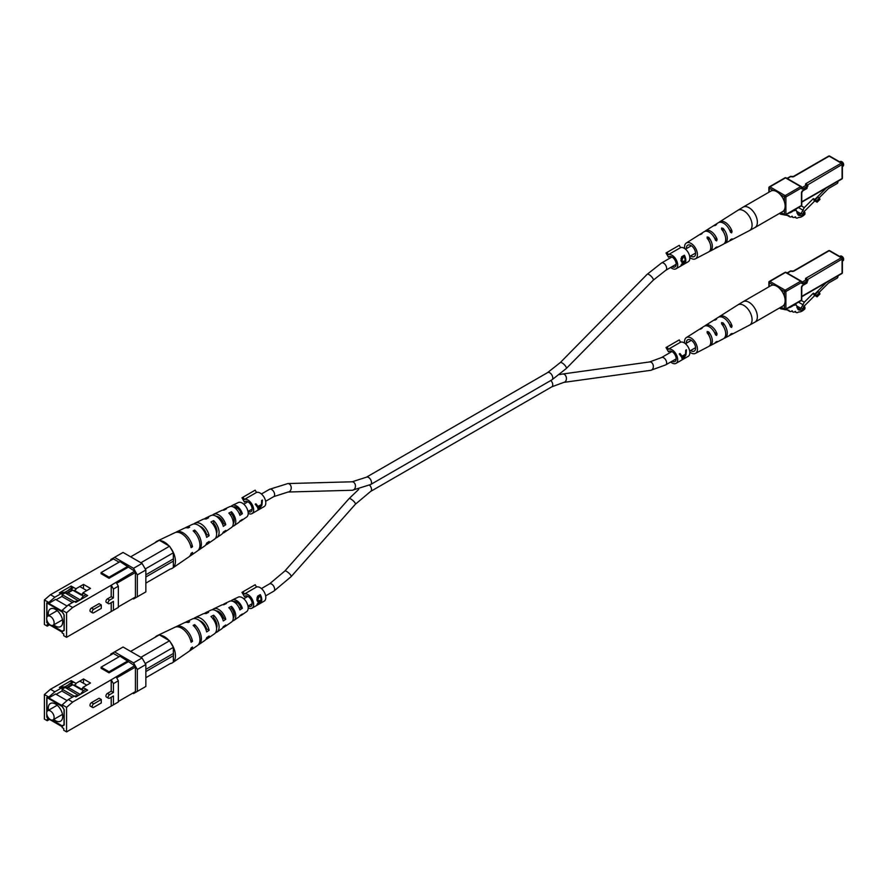 <?xml version="1.0" encoding="UTF-8"?>
<svg xmlns="http://www.w3.org/2000/svg" width="888" height="888" viewBox="0 0 888 888"><rect width="100%" height="100%" fill="white"/><g stroke="black" fill="none" stroke-linecap="round" stroke-linejoin="round"><path stroke-width="1.33" d="M784.504 214.907L780.885 214.263A2.142 1.243 -60 0 1 780.641 214.174A2.142 1.243 -60 0 1 780.197 213.198L780.197 212.987M788.999 213.042A10.734 6.205 120 0 0 793.206 210.867L796.225 210.278L798.012 214.907A10.256 5.927 120 0 0 798.312 215.096A10.256 5.927 120 0 0 801.12 215.495A4.462 2.575 120 0 0 804.905 212.51L804.905 214.252A10.057 5.805 -60 0 1 798.501 217.405A3.419 1.976 -60 0 1 796.225 217.971A3.419 1.976 -60 0 1 795.559 216.872L795.237 216.816A3.419 1.976 -60 0 1 792.973 217.394A3.419 1.976 -60 0 1 792.296 216.295L791.985 216.239A3.419 1.976 -60 0 1 789.71 216.805A3.419 1.976 -60 0 1 789.044 215.717L785.414 215.074M796.925 213.065L801.12 215.495M803.818 211.888L804.905 212.51M843.589 164.702A2.142 1.243 60 0 0 843.6 164.502A2.142 1.243 60 0 0 842.079 161.871L841.702 161.649A2.686 1.554 -120 0 0 840.359 161.516L839.715 161.894M842.401 166.533L843.045 166.167A2.686 1.554 -120 0 0 843.6 164.935A2.686 1.554 -120 0 0 841.702 161.649L842.079 161.871M796.969 211.488L800.976 213.797L804.295 207.614L813.353 198.579L814.074 200.477L817.115 202.231L819.968 199.378L819.446 198.035L816.594 200.888L817.115 202.231M798.467 207.57L803.307 210.367M814.818 200.91L803.429 212.265L803.429 213.853L800.976 213.797M801.331 205.916L804.295 207.614M813.353 198.579L814.862 199.456L826.428 187.923M816.594 200.888L814.862 199.456M815.073 200.011L817.926 197.158L819.446 198.035M837.906 181.296L837.906 182.207A1.077 0.622 120 0 1 837.151 183.527L828.415 188.567L819.113 197.846M776.789 191.675A11.81 6.815 -120 0 0 770.884 191.087L743.112 207.126A11.81 6.815 60 0 1 749.017 207.714A11.81 6.815 60 0 1 757.364 222.178A11.81 6.815 60 0 1 754.922 227.583L782.694 211.544A11.81 6.815 -120 0 0 784.504 202.087A11.81 6.815 -120 0 0 776.789 191.675M713.275 235.997A7.037 4.063 -120 0 1 714.518 237.917L717.082 239.405L716.627 240.892L715.506 240.248L716.627 240.892M699.7 234.654A9.824 5.672 60 0 1 700.388 234.088L704.084 231.735A10.012 5.783 60 0 1 715.506 240.248M717.082 239.405A10.079 5.816 -120 0 0 705.572 230.802A10.079 5.816 -120 0 0 704.883 231.368M729.536 229.937L732.067 231.391A10.778 6.227 -120 0 0 719.635 221.867A10.778 6.227 -120 0 0 718.947 222.433M732.067 231.391L731.579 232.867L730.491 232.234L731.579 232.867M713.763 225.719A10.523 6.072 60 0 1 714.452 225.164L718.159 222.81A10.712 6.183 60 0 1 730.491 232.234M684.637 248.529A9.124 5.273 60 0 1 684.537 247.13A9.124 5.273 60 0 1 686.313 243.012A9.124 5.273 60 0 1 693.384 245.321A9.124 5.273 60 0 1 697.446 254.579A9.124 5.273 60 0 1 695.437 258.819A9.124 5.273 60 0 1 689.832 257.52M695.437 258.819L708.657 251.915A9.757 5.628 -120 0 0 710.789 247.386A9.757 5.628 -120 0 0 707.159 238.273L707.159 236.963L708.68 237.329A9.824 5.672 60 0 1 712.365 246.531A9.824 5.672 60 0 1 710.211 251.104A9.824 5.672 60 0 1 709.368 251.404M707.159 238.273L707.159 236.963M714.807 248.562A10.079 5.816 -120 0 0 715.65 248.252L723.42 244.189A10.456 6.038 -120 0 0 725.707 239.338A10.456 6.038 -120 0 0 721.589 229.304L721.589 228.016L723.11 228.36A10.523 6.072 60 0 1 727.283 238.495A10.523 6.072 60 0 1 724.974 243.379A10.523 6.072 60 0 1 724.142 243.689M721.589 229.304L721.589 228.016M714.452 225.164A10.523 6.072 60 0 1 716.572 224.586L715.062 225.53A10.456 6.038 -120 0 0 712.975 226.096L705.572 230.802M700.388 234.088A9.824 5.672 60 0 1 702.153 233.555L700.632 234.499A9.757 5.628 -120 0 0 698.9 235.031L686.313 243.012M715.65 248.252A10.079 5.816 -120 0 0 717.082 246.853L715.506 247.697A10.012 5.783 60 0 1 714.096 249.073L710.211 251.104M729.581 240.848A10.778 6.227 -120 0 0 730.413 240.537A10.778 6.227 -120 0 0 732.067 238.839L730.491 239.682A10.712 6.183 60 0 1 728.859 241.347L724.974 243.379M708.68 237.329L708.68 240.215A6.904 3.985 60 0 1 709.989 243.19M690.598 255.955A6.549 3.785 -120 0 0 694.227 256.554A6.549 3.785 -120 0 0 695.615 253.524A6.549 3.785 -120 0 0 692.729 246.908A6.549 3.785 -120 0 0 687.678 245.21A6.549 3.785 -120 0 0 686.357 248.185A6.549 3.785 -120 0 0 686.369 248.64M49.784 624.986L47.253 624.397L47.253 626.151L44.4 624.508L44.4 599.955L50.472 594.705L113.42 558.885L119.114 562.171M111.211 596.658L107.415 598.845A2.12 1.221 120 0 0 106.038 600.71A2.12 1.221 120 0 0 106.36 602.408L108.558 603.685A2.12 1.221 -60 0 1 108.236 601.986A2.12 1.221 -60 0 1 109.624 600.122L113.42 597.924L111.211 596.658L111.211 585.236L134.676 571.162L120.058 561.627L101.077 572.582L101.077 573.681L109.046 578.288L128.027 567.321M72.65 607.503L66.567 612.764L62.204 610.245L68.276 604.983L72.65 607.503L111.211 585.236L113.42 589.044L113.42 597.924M66.567 612.764L66.567 637.307L118.348 607.414L118.348 586.191L113.42 589.044M111.211 602.652L111.211 611.532M99.079 603.662L91.486 608.047A2.12 1.221 120 0 0 90.099 609.912A2.12 1.221 120 0 0 90.421 611.61L92.63 612.875A2.12 1.221 -60 0 1 92.297 611.188A2.12 1.221 -60 0 1 93.684 609.312L101.276 604.939L99.079 603.662M108.558 603.685A2.12 1.221 -60 0 0 109.624 603.574L113.42 601.387L113.42 610.267M46.942 620.357L46.753 622.577L48.962 623.853M51.826 625.507L62.315 631.568L64.214 630.469L64.214 615.129L62.315 611.843L46.753 602.852L46.753 617.626M47.253 626.151L48.762 625.274L48.762 624.397L62.204 632.156L62.204 633.033L63.725 633.91L63.725 635.664L66.567 637.307M134.676 597.458L135.431 597.025L135.431 572.471L116.683 583.305M64.424 593.306L60.917 593.717L54.845 597.224L48.762 602.486L48.762 603.363L62.204 611.122L62.204 610.245M48.762 602.486L44.4 599.955M46.753 619.558L46.753 622.577M48.762 603.363L55.6 599.411L67.066 606.027M72.194 589.832L66.611 593.062L65.09 592.185L59.396 592.84L71.162 586.047L71.162 588.256M70.596 588.999L65.09 592.185M68.276 604.983L74.348 601.476L75.868 602.353L87.635 595.559L82.895 592.818L90.487 588.433L83.505 584.404L75.913 588.777L71.162 586.047M132.778 598.556L133.533 599L137.329 596.803L137.329 574.891L133.533 568.309L114.552 557.353L110.756 559.54L110.756 560.417M134.676 571.162L135.431 572.471M50.472 594.705L54.845 597.224M60.917 593.717L59.396 592.84M137.329 596.803L145.843 591.896L145.843 569.974L137.329 574.891M133.533 568.309L142.047 563.403L123.055 552.447L114.552 557.353M142.047 563.403L145.843 569.974M118.348 606.881L135.431 597.025M116.15 582.384L118.348 586.191M128.027 566.233L109.046 577.189L101.077 572.582M109.046 577.189L109.046 578.288M72.683 590.209L66.611 593.717M62.127 596.303L56.166 599.744M83.505 587.69L83.505 584.404M74.348 601.476L78.144 601.032M66.611 593.062L65.657 593.162M101.276 604.939L101.276 608.391L93.684 612.775A2.12 1.221 -60 0 1 92.63 612.875M54.135 622.854A5.284 3.053 60 0 1 53.047 625.274A5.284 3.053 60 0 1 48.962 623.853A5.284 3.053 60 0 1 46.653 618.536A5.284 3.053 60 0 1 47.752 616.117A5.284 3.053 60 0 1 51.826 617.537A5.284 3.053 60 0 1 54.135 622.854M53.768 624.852A10.201 5.894 -120 0 0 60.584 626.595A10.201 5.894 -120 0 0 62.693 621.922A10.201 5.894 -120 0 0 58.242 611.654A10.201 5.894 -120 0 0 50.383 608.924A10.201 5.894 -120 0 0 48.274 613.597A10.201 5.894 -120 0 0 48.485 615.695M82.895 594.216L81.341 595.115L70.94 589.11L69.086 589.454L73.082 587.146M80.408 599.733L83.239 596.214L81.341 594.461L74.348 590.431L74.348 591.086M83.239 596.214L86.003 594.616M80.198 599.855L68.087 592.862M64.214 615.129L62.127 611.954L47.131 603.074M74.159 601.587L62.127 594.638L62.127 596.603L72.45 602.564M46.942 603.185L46.942 617.049M46.942 622.466L48.574 623.409M52.226 625.518L62.127 631.235L64.025 630.147L64.025 615.24M78.455 600.854L65.168 592.884L62.127 594.638M77.489 601.109L78.455 600.554M82.895 593.561L81.341 594.461M80.431 586.924L86.769 590.576M74.348 590.431L75.913 589.532M216.927 532.001A8.003 4.618 60 0 1 216.372 531.746M234.188 520.712A7.126 4.118 60 0 1 233.156 520.057M222.81 533.078A10.556 6.094 -120 0 0 224.242 532.5L231.468 527.516A9.846 5.683 -120 0 0 233.289 523.154A9.846 5.683 -120 0 0 228.827 513.075L231.479 511.754L231.479 513.764A7.37 4.251 60 0 1 234.188 520.601A7.37 4.251 60 0 1 233.278 523.465M205.85 544.821A12.199 7.049 -120 0 0 207.259 544.2L214.485 539.227A11.5 6.638 -120 0 0 216.605 534.121A11.5 6.638 -120 0 0 210.978 521.944L213.642 520.623L213.642 523.265A8.247 4.762 60 0 1 216.972 531.257A8.247 4.762 60 0 1 216.583 533.433M224.242 532.5A10.556 6.094 -120 0 0 225.763 530.425L223.299 532.067A10.8 6.238 60 0 1 221.711 534.243L217.016 537.484A11.255 6.494 60 0 1 215.595 538.084M216.006 529.958A10.556 6.094 -120 0 0 216.961 530.858M189.51 556.332A13.853 7.992 -120 0 0 190.276 555.91A13.853 7.992 -120 0 0 192.518 552.436L191.098 553.368A13.986 8.081 60 0 1 188.833 556.909L172.572 568.12A15.573 8.991 -120 0 0 175.447 561.205A15.573 8.991 -120 0 0 170.318 547.496L173.36 552.769L173.36 558.907L145.843 574.802M207.259 544.2A12.199 7.049 -120 0 0 209.146 541.436L206.671 543.079A12.443 7.182 60 0 1 204.728 545.954L198.945 549.938A13.009 7.515 60 0 1 198.179 550.36M239.76 521.323A8.902 5.139 -120 0 0 241.225 520.79A8.902 5.139 -120 0 0 242.357 519.402L239.893 521.045A9.146 5.284 60 0 1 238.694 522.533L233.999 525.774A9.602 5.55 60 0 1 232.545 526.329M241.225 520.79L246.642 517.06A8.381 4.84 -120 0 0 248.185 513.342A8.381 4.84 -120 0 0 244.655 505.05A8.381 4.84 -120 0 0 238.273 502.564L232.334 505.394A8.902 5.139 -120 0 0 231.146 506.393M231.479 511.754A9.602 5.55 60 0 1 235.764 521.511A9.602 5.55 60 0 1 233.999 525.774M213.642 520.623A11.255 6.494 60 0 1 219.092 532.489A11.255 6.494 60 0 1 217.016 537.484M190.276 555.91L197.502 550.926A13.154 7.592 -120 0 0 199.933 545.099A13.154 7.592 -120 0 0 193.14 530.835L194.661 530.081A13.009 7.515 60 0 1 201.354 544.166A13.009 7.515 60 0 1 198.945 549.938M145.843 583.127L170.318 568.997A15.573 8.991 -120 0 0 172.572 568.12M223.199 510.134A9.602 5.55 60 0 1 224.398 509.157A9.602 5.55 60 0 1 226.473 508.857L223.809 510.178A9.846 5.683 -120 0 0 221.623 510.478L213.697 514.241A10.556 6.094 -120 0 0 212.476 515.195M204.54 518.936A11.255 6.494 60 0 1 205.772 518.015A11.255 6.494 60 0 1 208.625 517.726L205.972 519.047A11.5 6.638 -120 0 0 202.997 519.325L195.071 523.099A12.199 7.049 -120 0 0 193.828 524.009M185.204 527.883A13.009 7.515 60 0 1 185.958 527.428A13.009 7.515 60 0 1 189.644 527.183L188.134 527.949A13.154 7.592 -120 0 0 184.371 528.182L176.446 531.945A13.853 7.992 -120 0 0 175.691 532.4M158.564 540.714A15.573 8.991 -120 0 0 157.021 541.181A15.573 8.991 -120 0 0 155.134 542.69M168.909 545.82A15.573 8.991 -120 0 0 159.973 540.659L169.564 546.198L170.318 547.496M157.021 541.181L174.858 532.7A13.986 8.081 60 0 1 191.098 547.674L192.518 546.742A13.853 7.992 -120 0 0 176.446 531.945M185.958 527.428L192.296 524.408A12.443 7.182 60 0 1 206.671 537.373L209.146 535.741A12.199 7.049 -120 0 0 195.071 523.099M205.772 518.015L210.922 515.562A10.8 6.238 60 0 1 223.299 526.362L225.763 524.73A10.556 6.094 -120 0 0 213.697 514.241M224.398 509.157L229.559 506.704A9.146 5.284 60 0 1 239.893 515.351L242.357 513.708A8.902 5.139 -120 0 0 232.334 505.394M213.642 523.265L212.654 523.787M231.479 513.764L230.07 514.518M205.85 534.687L206.56 534.243A8.758 5.051 -120 0 0 199.545 526.062M222.599 524.242L223.721 523.543A7.87 4.551 -120 0 0 216.228 516.328M239.327 513.786L240.859 512.831A6.993 4.04 -120 0 0 233.4 507.004M130.647 556.832L159.318 540.281L159.973 540.659M173.36 558.907A3.785 2.187 60 0 1 173.36 561.105L173.36 567.232M173.36 561.105L145.843 576.989M140.903 562.748L169.564 546.198M173.36 552.769L145.266 568.986M194.661 530.081L194.661 532.378M192.518 546.742L190.576 545.621M209.146 535.741L206.56 534.243M225.763 524.73L223.721 523.543M242.357 513.708L240.859 512.831M669.785 351.026L668.464 351.781L666.022 347.541L679.242 339.904L680.563 342.202L668.42 349.217L667.088 346.919M672.061 361.238A5.905 3.408 -120 0 0 674.958 361.505A5.905 3.408 -120 0 0 676.179 358.796A5.905 3.408 -120 0 0 673.604 352.858A5.905 3.408 -120 0 0 669.053 351.271A5.905 3.408 -120 0 0 668.464 351.781M670.695 362.026A8.059 4.651 -120 0 0 676.034 363.359L688.178 356.354A8.059 4.651 -120 0 0 689.854 352.658A8.059 4.651 -120 0 0 686.602 344.855A8.059 4.651 -120 0 0 680.563 342.202M683.249 359.107L685.958 354.911L686.457 349.794L685.714 350.227L685.525 354.212L682.084 356.199L679.997 353.524L679.253 353.957L681.751 357.331L682.239 359.684L683.383 358.674M676.034 363.359A8.059 4.651 -120 0 0 677.699 359.673A8.059 4.651 -120 0 0 674.458 351.859A8.059 4.651 -120 0 0 668.42 349.217M685.791 351.26L686.224 349.928M682.084 356.199L679.919 353.568M684.382 354.878L685.214 355.355L683.083 359.007L681.773 356.021M683.083 359.007L682.506 356.921L685.214 355.355M681.362 356.255L682.506 356.921M669.785 256.443L668.464 257.209L666.022 252.969L679.242 245.332L680.563 247.619L668.42 254.634L667.088 252.347M672.061 266.666A5.905 3.408 -120 0 0 674.958 266.922A5.905 3.408 -120 0 0 676.179 264.224A5.905 3.408 -120 0 0 673.604 258.275A5.905 3.408 -120 0 0 669.053 256.699A5.905 3.408 -120 0 0 668.464 257.209M670.695 267.454A8.059 4.651 -120 0 0 676.034 268.787L688.178 261.771A8.059 4.651 -120 0 0 689.854 258.086A8.059 4.651 -120 0 0 686.602 250.272A8.059 4.651 -120 0 0 680.563 247.619M682.262 262.459L681.074 260.894L681.618 256.798L684.37 255.211A8.059 4.651 60 0 1 685.814 260.417A8.059 4.651 60 0 1 684.415 263.925L681.607 264.635L682.783 262.437L681.884 262.349M681.007 265.201L681.607 264.635M676.034 268.787A8.059 4.651 -120 0 0 677.699 265.101A8.059 4.651 -120 0 0 674.458 257.287A8.059 4.651 -120 0 0 668.42 254.634M684.37 255.211L684.37 257.087M684.37 263.903L681.429 265.301M681.307 261.616L682.783 262.437M680.93 260.018L683.249 261.494L685.125 260.517A8.059 4.651 -120 0 0 684.226 256.732L680.941 258.575M680.952 260.639L682.339 261.438L681.851 261.893M683.372 264.28L684.304 263.747A8.059 4.651 -120 0 0 685.103 261.405L682.295 264.224L683.372 264.28L681.862 263.98M683.871 261.216L684.648 261.671M684.337 260.961L685.103 261.405M682.339 261.438L683.249 261.494M682.717 256.987L683.249 257.298L681.751 260.495M684.226 256.732L683.249 257.298M245.743 595.848L244.422 596.603L241.969 592.363L255.189 584.726L256.51 587.024L244.367 594.039L243.046 591.741M248.007 606.06A5.905 3.408 -120 0 0 250.916 606.326A5.905 3.408 -120 0 0 252.137 603.618A5.905 3.408 -120 0 0 249.561 597.68A5.905 3.408 -120 0 0 245.01 596.092A5.905 3.408 -120 0 0 244.422 596.603M239.76 615.895A8.902 5.139 -120 0 0 241.225 615.373L246.642 611.632A8.381 4.84 -120 0 0 248.185 607.914A8.059 4.651 -120 0 0 251.981 608.18L264.136 601.176A8.059 4.651 -120 0 0 265.801 597.48A8.059 4.651 -120 0 0 262.548 589.676A8.059 4.651 -120 0 0 256.51 587.024M258.219 601.864L257.021 600.288L257.576 596.192L260.317 594.605A8.059 4.651 60 0 1 261.76 599.811A8.059 4.651 60 0 1 260.362 603.329L257.553 604.029L258.741 601.831L257.831 601.742M256.965 604.595L257.553 604.029M251.981 608.18A8.059 4.651 -120 0 0 253.657 604.495A8.059 4.651 -120 0 0 250.405 596.681A8.059 4.651 -120 0 0 244.367 594.039M260.317 594.605L260.317 596.492M257.82 603.374L260.251 603.152A8.059 4.651 -120 0 0 261.061 600.799L260.317 600.377M260.317 603.296L257.376 604.706M257.254 601.01L258.741 601.831M256.876 599.422L259.196 600.887L261.072 599.911A8.059 4.651 -120 0 0 260.173 596.137L256.898 597.968M256.898 600.044L258.286 600.843L257.798 601.287M259.818 600.621L260.595 601.065L258.242 603.618L259.329 603.685M258.663 596.381L259.207 596.692L257.709 599.9L259.196 600.887M260.173 596.137L259.207 596.692M245.743 501.265L244.422 502.031L241.969 497.791L255.189 490.154L256.51 492.44L244.367 499.456L243.046 497.169M248.007 511.488A5.905 3.408 -120 0 0 250.916 511.754A5.905 3.408 -120 0 0 252.137 509.046A5.905 3.408 -120 0 0 249.561 503.108A5.905 3.408 -120 0 0 245.01 501.52A5.905 3.408 -120 0 0 244.422 502.031M248.185 513.342A8.059 4.651 -120 0 0 251.981 513.608L264.136 506.593A8.059 4.651 -120 0 0 265.801 502.908A8.059 4.651 -120 0 0 262.548 495.093A8.059 4.651 -120 0 0 256.51 492.44M259.196 509.357L261.916 505.15L262.404 500.044L261.66 500.477L261.472 504.462L258.031 506.449L255.955 503.774L255.211 504.195L257.709 507.581L258.186 509.934L259.329 508.924M251.981 513.608A8.059 4.651 -120 0 0 253.657 509.923A8.059 4.651 -120 0 0 250.405 502.109A8.059 4.651 -120 0 0 244.367 499.456M261.738 501.509L262.171 500.177M258.031 506.449L255.866 503.818M260.339 505.117L261.172 505.594L259.03 509.257L257.731 506.271M259.03 509.257L258.452 507.159L261.172 505.594M257.32 506.504L258.452 507.159M784.504 309.479L780.885 308.846A2.142 1.243 -60 0 1 780.641 308.758A2.142 1.243 -60 0 1 780.197 307.77L780.197 307.559M788.999 307.614A10.734 6.205 120 0 0 793.206 305.439L796.225 304.85L798.012 309.479A10.256 5.927 120 0 0 798.312 309.679A10.256 5.927 120 0 0 801.12 310.067A4.462 2.575 120 0 0 804.905 307.093L804.905 308.824A10.057 5.805 -60 0 1 798.501 311.977A3.419 1.976 -60 0 1 796.225 312.543A3.419 1.976 -60 0 1 795.559 311.455L795.237 311.388A3.419 1.976 -60 0 1 792.973 311.966A3.419 1.976 -60 0 1 792.296 310.867L791.985 310.811A3.419 1.976 -60 0 1 789.71 311.388A3.419 1.976 -60 0 1 789.044 310.289L785.414 309.646M796.925 307.648L801.12 310.067M803.818 306.46L804.905 307.093M843.589 259.274A2.142 1.243 60 0 0 843.6 259.074A2.142 1.243 60 0 0 842.079 256.443L841.702 256.221A2.686 1.554 -120 0 0 840.359 256.088L839.715 256.466M842.401 261.116L843.045 260.739A2.686 1.554 -120 0 0 843.6 259.507A2.686 1.554 -120 0 0 841.702 256.221L842.079 256.443M796.969 306.06L800.976 308.38L804.295 302.198L813.353 293.162L814.074 295.049L817.115 296.803L819.968 293.961L819.446 292.607L816.594 295.46L817.115 296.803M798.467 302.153L803.307 304.939M814.818 295.482L803.429 306.848L803.429 308.425L800.976 308.38M801.331 300.488L804.295 302.198M813.353 293.162L814.862 294.039L826.428 282.495M816.594 295.46L814.862 294.039M815.073 294.583L817.926 291.73L819.446 292.607M837.906 275.879L837.906 276.79A1.077 0.622 120 0 1 837.151 278.099L828.415 283.139L819.113 292.418M776.789 286.247A11.81 6.815 -120 0 0 770.884 285.67L743.112 301.698A11.81 6.815 60 0 1 749.017 302.286A11.81 6.815 60 0 1 757.364 316.75A11.81 6.815 60 0 1 754.922 322.155L782.694 306.127A11.81 6.815 -120 0 0 784.504 296.659A11.81 6.815 -120 0 0 776.789 286.247M713.275 330.569A7.037 4.063 -120 0 1 714.518 332.489L717.082 333.977L716.627 335.464L715.506 334.82L716.627 335.464M699.7 329.237A9.824 5.672 60 0 1 700.388 328.66L704.084 326.318A10.012 5.783 60 0 1 715.506 334.82M717.082 333.977A10.079 5.816 -120 0 0 705.572 325.374A10.079 5.816 -120 0 0 704.883 325.94M729.536 324.509L732.067 325.963A10.778 6.227 -120 0 0 719.635 316.439A10.778 6.227 -120 0 0 718.947 317.005M732.067 325.963L731.579 327.439L730.491 326.806L731.579 327.439M713.763 320.302A10.523 6.072 60 0 1 714.452 319.736L718.159 317.382A10.712 6.183 60 0 1 730.491 326.806M684.637 343.101A9.124 5.273 60 0 1 684.537 341.702A9.124 5.273 60 0 1 686.313 337.595A9.124 5.273 60 0 1 693.384 339.893A9.124 5.273 60 0 1 697.446 349.151A9.124 5.273 60 0 1 695.437 353.391A9.124 5.273 60 0 1 689.832 352.092M695.437 353.391L708.657 346.486A9.757 5.628 -120 0 0 710.789 341.958A9.757 5.628 -120 0 0 707.159 332.845L707.159 331.535L708.68 331.901A9.824 5.672 60 0 1 712.365 341.114A9.824 5.672 60 0 1 710.211 345.676A9.824 5.672 60 0 1 709.368 345.976M707.159 332.845L707.159 331.535M714.807 343.134A10.079 5.816 -120 0 0 715.65 342.835L723.42 338.772A10.456 6.038 -120 0 0 725.707 333.91A10.456 6.038 -120 0 0 721.589 323.876L721.589 322.599L723.11 322.932A10.523 6.072 60 0 1 727.283 333.067A10.523 6.072 60 0 1 724.974 337.962A10.523 6.072 60 0 1 724.142 338.273M721.589 323.876L721.589 322.599M714.452 319.736A10.523 6.072 60 0 1 716.572 319.169L715.062 320.113A10.456 6.038 -120 0 0 712.975 320.679L705.572 325.374M700.388 328.66A9.824 5.672 60 0 1 702.153 328.138L700.632 329.082A9.757 5.628 -120 0 0 698.9 329.603L686.313 337.595M715.65 342.835A10.079 5.816 -120 0 0 717.082 341.425L715.506 342.269A10.012 5.783 60 0 1 714.096 343.645L710.211 345.676M729.581 335.431A10.778 6.227 -120 0 0 730.413 335.109A10.778 6.227 -120 0 0 732.067 333.422L730.491 334.265A10.712 6.183 60 0 1 728.859 335.93L724.974 337.962M708.68 331.901L708.68 334.787A6.904 3.985 60 0 1 709.989 337.762M690.598 350.538A6.549 3.785 -120 0 0 694.227 351.126A6.549 3.785 -120 0 0 695.615 348.107A6.549 3.785 -120 0 0 692.729 341.48A6.549 3.785 -120 0 0 687.678 339.782A6.549 3.785 -120 0 0 686.357 342.757A6.549 3.785 -120 0 0 686.369 343.212M49.784 719.558L47.253 718.98L47.253 720.723L44.4 719.08L44.4 694.538L50.472 689.277L113.42 653.457L119.114 656.754M111.211 691.23L107.415 693.417A2.12 1.221 120 0 0 106.038 695.282A2.12 1.221 120 0 0 106.36 696.98L108.558 698.257A2.12 1.221 -60 0 1 108.236 696.558A2.12 1.221 -60 0 1 109.624 694.694L113.42 692.496L111.211 691.23L111.211 679.808L134.676 665.734L120.058 656.199L101.077 667.165L101.077 668.253L109.046 672.86L128.027 661.904M72.65 702.075L66.567 707.336L62.204 704.817L68.276 699.555L72.65 702.075L111.211 679.808L113.42 683.627L113.42 692.496M66.567 707.336L66.567 731.89L118.348 701.986L118.348 680.774L113.42 683.627M111.211 697.235L111.211 706.104M99.079 698.234L91.486 702.619A2.12 1.221 120 0 0 90.099 704.484A2.12 1.221 120 0 0 90.421 706.182L92.63 707.459A2.12 1.221 -60 0 1 92.297 705.76A2.12 1.221 -60 0 1 93.684 703.895L101.276 699.511L99.079 698.234M108.558 698.257A2.12 1.221 -60 0 0 109.624 698.146L113.42 695.959L113.42 704.839M46.942 714.929L46.753 717.16L48.962 718.436M51.826 720.09L62.315 726.14L64.214 725.041L64.214 709.701L62.315 706.415L46.753 697.424L46.753 712.198M47.253 720.723L48.762 719.857L48.762 718.98L62.204 726.739L62.204 727.616L63.725 728.482L63.725 730.236L66.567 731.89M134.676 692.041L135.431 691.597L135.431 667.055L116.683 677.877M64.424 687.889L60.917 688.289L54.845 691.796L48.762 697.058L48.762 697.935L62.204 705.694L62.204 704.817M48.762 697.058L44.4 694.538M46.753 714.13L46.753 717.16M48.762 697.935L55.6 693.983L67.066 700.61M72.194 684.415L66.611 687.634L65.09 686.757L59.396 687.412L71.162 680.619L71.162 682.828M70.596 683.582L65.09 686.757M68.276 699.555L74.348 696.048L75.868 696.925L87.635 690.131L82.895 687.39L90.487 683.005L83.505 678.976L75.913 683.36L71.162 680.619M132.778 693.14L133.533 693.572L137.329 691.386L137.329 669.463L133.533 662.892L114.552 651.925L110.756 654.123L110.756 655M134.676 665.734L135.431 667.055M50.472 689.277L54.845 691.796M60.917 688.289L59.396 687.412M137.329 691.386L145.843 686.468L145.843 664.557L137.329 669.463M133.533 662.892L142.047 657.975L123.055 647.019L114.552 651.925M142.047 657.975L145.843 664.557M118.348 701.465L135.431 691.597M116.15 676.956L118.348 680.774M128.027 660.805L109.046 671.761L101.077 667.165M109.046 671.761L109.046 672.86M72.683 684.781L66.611 688.289M62.127 690.875L56.166 694.316M83.505 682.262L83.505 678.976M74.348 696.048L78.144 695.615M66.611 687.634L65.657 687.745M101.276 699.511L101.276 702.963L93.684 707.348A2.12 1.221 -60 0 1 92.63 707.459M54.135 717.426A5.284 3.053 60 0 1 53.047 719.846A5.284 3.053 60 0 1 48.962 718.436A5.284 3.053 60 0 1 46.653 713.108A5.284 3.053 60 0 1 47.752 710.689A5.284 3.053 60 0 1 51.826 712.109A5.284 3.053 60 0 1 54.135 717.426M53.768 719.435A10.201 5.894 -120 0 0 60.584 721.167A10.201 5.894 -120 0 0 62.693 716.494A10.201 5.894 -120 0 0 58.242 706.238A10.201 5.894 -120 0 0 50.383 703.496A10.201 5.894 -120 0 0 48.274 708.169A10.201 5.894 -120 0 0 48.485 710.267M82.895 688.799L81.341 689.687L70.94 683.682L69.086 684.026L73.082 681.729M80.408 694.305L83.239 690.786L81.341 689.033L74.348 685.003L74.348 685.658M83.239 690.786L86.003 689.188M80.198 694.427L68.087 687.434M64.214 709.701L62.127 706.526L47.131 697.646M74.159 696.159L62.127 689.21L62.127 691.186L72.45 697.147M46.942 697.757L46.942 711.621M46.942 717.049L48.574 717.992M52.226 720.09L62.127 725.818L64.025 724.719L64.025 709.812M78.455 695.437L65.168 687.456L62.127 689.21M77.489 695.693L78.455 695.126M82.895 688.133L81.341 689.033M80.431 681.496L86.769 685.159M74.348 685.003L75.913 684.104M216.927 626.573A8.003 4.618 60 0 1 216.372 626.318M234.188 615.284A7.126 4.118 60 0 1 233.156 614.64M222.81 627.661A10.556 6.094 -120 0 0 224.242 627.072L231.468 622.088A9.846 5.683 -120 0 0 233.289 617.726A9.846 5.683 -120 0 0 228.827 607.647L231.479 606.326L231.479 608.347A7.37 4.251 60 0 1 234.188 615.173A7.37 4.251 60 0 1 233.278 618.048M205.85 639.404A12.199 7.049 -120 0 0 207.259 638.783L214.485 633.799A11.5 6.638 -120 0 0 216.605 628.704A11.5 6.638 -120 0 0 210.978 616.516L213.642 615.195L213.642 617.837A8.247 4.762 60 0 1 216.972 625.84A8.247 4.762 60 0 1 216.583 628.016M224.242 627.072A10.556 6.094 -120 0 0 225.763 624.997L223.299 626.639A10.8 6.238 60 0 1 221.711 628.815L217.016 632.056A11.255 6.494 60 0 1 215.595 632.656M216.006 624.542A10.556 6.094 -120 0 0 216.961 625.43M189.51 650.915A13.853 7.992 -120 0 0 190.276 650.482A13.853 7.992 -120 0 0 192.518 647.008L191.098 647.951A13.986 8.081 60 0 1 188.833 651.481L172.572 662.692A15.573 8.991 -120 0 0 175.447 655.788A15.573 8.991 -120 0 0 170.318 642.068L173.36 647.352L173.36 653.479L145.843 669.374M207.259 638.783A12.199 7.049 -120 0 0 209.146 636.008L206.671 637.651A12.443 7.182 60 0 1 204.728 640.525L198.945 644.51A13.009 7.515 60 0 1 198.179 644.932M241.225 615.373A8.902 5.139 -120 0 0 242.357 613.974L239.893 615.617A9.146 5.284 60 0 1 238.694 617.116L233.999 620.346A9.602 5.55 60 0 1 232.545 620.901M231.479 606.326A9.602 5.55 60 0 1 235.764 616.094A9.602 5.55 60 0 1 233.999 620.346M213.642 615.195A11.255 6.494 60 0 1 219.092 627.061A11.255 6.494 60 0 1 217.016 632.056M190.276 650.482L197.502 645.509A13.154 7.592 -120 0 0 199.933 639.671A13.154 7.592 -120 0 0 193.14 625.418L194.661 624.653A13.009 7.515 60 0 1 201.354 638.738A13.009 7.515 60 0 1 198.945 644.51M145.843 677.699L170.318 663.569A15.573 8.991 -120 0 0 172.572 662.692M248.185 607.914A8.381 4.84 -120 0 0 244.655 599.622A8.381 4.84 -120 0 0 238.273 597.136L232.334 599.966A8.902 5.139 -120 0 0 231.146 600.976M223.199 604.717A9.602 5.55 60 0 1 224.398 603.729A9.602 5.55 60 0 1 226.473 603.429L223.809 604.75A9.846 5.683 -120 0 0 221.623 605.05L213.697 608.824A10.556 6.094 -120 0 0 212.476 609.767M204.54 613.519A11.255 6.494 60 0 1 205.772 612.587A11.255 6.494 60 0 1 208.625 612.298L205.972 613.63A11.5 6.638 -120 0 0 202.997 613.908L195.071 617.671A12.199 7.049 -120 0 0 193.828 618.581M185.204 622.455A13.009 7.515 60 0 1 185.958 622A13.009 7.515 60 0 1 189.644 621.767L188.134 622.521A13.154 7.592 -120 0 0 184.371 622.754L176.446 626.528A13.853 7.992 -120 0 0 175.691 626.972M158.564 635.286A15.573 8.991 -120 0 0 157.021 635.753A15.573 8.991 -120 0 0 155.134 637.273M168.909 640.392A15.573 8.991 -120 0 0 159.973 635.231L169.564 640.77L170.318 642.068M157.021 635.753L174.858 627.272A13.986 8.081 60 0 1 191.098 642.246L192.518 641.314A13.853 7.992 -120 0 0 176.446 626.528M185.958 622L192.296 618.991A12.443 7.182 60 0 1 206.671 631.945L209.146 630.314A12.199 7.049 -120 0 0 195.071 617.671M205.772 612.587L210.922 610.134A10.8 6.238 60 0 1 223.299 620.945L225.763 619.302A10.556 6.094 -120 0 0 213.697 608.824M224.398 603.729L229.559 601.287A9.146 5.284 60 0 1 239.893 609.923L242.357 608.28A8.902 5.139 -120 0 0 232.334 599.966M213.642 617.837L212.654 618.359M231.479 608.347L230.07 609.09M205.85 629.259L206.56 628.815A8.758 5.051 -120 0 0 199.545 620.634M222.599 618.814L223.721 618.115A7.87 4.551 -120 0 0 216.228 610.9M239.327 608.369L240.859 607.414A6.993 4.04 -120 0 0 233.4 601.576M130.647 651.404L159.318 634.853L159.973 635.231M173.36 653.479A3.785 2.187 60 0 1 173.36 655.677L173.36 661.815M173.36 655.677L145.843 671.561M140.903 657.32L169.564 640.77M173.36 647.352L145.266 663.569M194.661 624.653L194.661 626.95M192.518 641.314L190.576 640.193M209.146 630.314L206.56 628.815M225.763 619.302L223.721 618.115M242.357 608.28L240.859 607.414M559.584 374.592L562.659 374.014A4.229 3.152 82.1 0 1 564.302 374.359A4.229 3.152 82.1 0 1 566.411 378.876A4.229 3.152 82.1 0 1 563.825 382.384L650.76 370.318L665.767 364.868L676.179 358.863M562.659 374.014L649.594 361.949A4.229 3.152 82.1 0 1 651.237 362.293A4.229 3.152 82.1 0 1 653.335 366.811A4.229 3.152 82.1 0 1 650.76 370.318M649.594 361.949L661.538 357.553A4.229 2.442 60 0 1 663.658 357.764A4.229 2.442 60 0 1 666.422 361.483A4.229 2.442 60 0 1 665.767 364.868M358.708 489.399L349.04 498.645A4.229 1.154 -138.4 0 1 350.915 499.067A4.229 1.154 -138.4 0 1 354.301 501.931A4.229 1.154 -138.4 0 1 355.367 504.251L370.64 491.43A4.229 2.442 -120 0 0 369.563 485.126M355.367 504.251L291.131 576.656A4.229 1.154 -138.4 0 0 290.065 574.336A4.229 1.154 -138.4 0 0 286.691 571.472A4.229 1.154 -138.4 0 0 284.804 571.051L269.541 583.871L261.416 588.555M291.131 576.656L273.759 591.197A4.229 2.442 -120 0 0 274.414 587.801A4.229 2.442 -120 0 0 271.65 584.082A4.229 2.442 -120 0 0 269.541 583.871M550.815 380.497A4.229 2.442 60 0 1 551.881 386.791L563.825 382.384M671.95 256.965L661.538 262.97A4.229 2.442 -120 0 1 663.658 263.181A4.229 2.442 -120 0 1 666.422 266.911A4.229 2.442 -120 0 1 665.767 270.296L653.191 280.242L566.255 368.553A4.229 1.41 -135.5 0 0 565.456 365.989A4.229 1.41 -135.5 0 0 562.182 362.97A4.229 1.41 -135.5 0 0 560.228 362.626L547.652 372.56A4.229 2.442 -120 0 1 549.761 372.771A4.229 2.442 -120 0 1 552.525 376.501A4.229 2.442 -120 0 1 551.881 379.886L370.64 484.526A4.229 2.442 60 0 0 371.284 481.13A4.229 2.442 60 0 0 368.531 477.411A4.229 2.442 60 0 0 366.411 477.2L547.652 372.56M653.191 280.242A4.229 1.41 -135.5 0 0 652.391 277.667A4.229 1.41 -135.5 0 0 649.117 274.658A4.229 1.41 -135.5 0 0 647.163 274.303L560.228 362.626M265.645 501.298L273.759 496.614A4.229 2.442 60 0 0 274.414 493.229A4.229 2.442 60 0 0 271.65 489.51A4.229 2.442 60 0 0 269.541 489.299L287.856 483.56L352.092 481.796A4.229 3.252 88.4 0 1 353.491 482.173A4.229 3.252 88.4 0 1 355.4 486.868A4.229 3.252 88.4 0 1 352.325 490.254L370.64 484.526M287.856 483.56A4.229 3.252 88.4 0 1 289.255 483.938A4.229 3.252 88.4 0 1 291.164 488.633A4.229 3.252 88.4 0 1 288.089 492.019L273.759 496.614M801.775 201.798L842.079 178.521L842.079 164.502L806.848 185.392M781.007 212.521L784.382 214.474L784.382 209.723M784.382 201.687L784.382 196.936L780.263 194.561M773.304 190.543L769.197 188.167L769.197 192.063M786.058 177.811A1.077 1.077 0 0 0 784.981 177.811A1.077 0.622 60 0 1 785.514 177.866A1.077 0.622 -60 0 1 786.058 177.811L801.242 186.58A1.077 0.622 -60 0 1 801.464 187.068A1.077 0.622 180 0 1 801.775 187.512A1.077 1.077 0 0 0 801.242 186.58A1.077 0.622 -60 0 0 800.699 186.635L785.514 177.866L769.952 186.857L785.136 195.615L800.699 186.635A1.077 0.622 60 0 1 801.464 187.945A2.142 1.243 120 0 0 802.974 188.822A1.077 0.622 -120 0 0 802.219 187.512L806.093 185.27A1.077 0.622 -60 0 1 806.848 185.714A1.077 0.622 0 0 1 807.17 186.147L807.17 187.734A1.077 0.622 0 0 1 806.848 188.167L806.848 186.591L802.974 188.822M802.364 190.909A1.077 0.622 -120 0 0 802.974 190.409A2.142 1.243 120 0 0 801.464 193.029L801.464 205.483A1.077 0.622 60 0 1 801.242 205.972L785.669 214.963A1.077 0.622 60 0 1 785.136 214.907A1.077 0.622 -60 0 1 784.382 214.474A1.077 0.622 180 0 0 785.891 214.474L801.464 205.483A1.077 0.622 180 0 0 801.775 205.05L801.775 192.596A1.077 0.622 180 0 1 801.464 193.029M802.974 190.409L806.848 188.167A1.077 0.622 -120 0 1 806.626 188.656A1.077 1.077 0 0 0 807.17 187.734M801.686 187.568L801.775 187.512A1.077 0.622 180 0 1 801.464 187.945L785.891 196.936L785.891 214.474A1.077 0.622 60 0 1 785.669 214.963A1.077 1.077 0 0 1 784.604 214.963L780.685 212.709M787.034 178.377L790.375 176.457A1.077 0.622 60 0 1 790.908 176.512L787.345 178.566M791.652 176.79A1.077 0.622 120 0 0 790.908 176.512A2.142 1.243 0 0 0 793.95 176.512L829.17 156.166L841.325 163.181L806.093 183.527A2.142 1.243 0 0 0 806.093 185.27A1.077 0.622 -120 0 1 806.848 186.591A1.077 0.622 0 0 0 806.626 185.226L806.537 185.27M806.093 188.611A1.077 0.622 -120 0 0 806.626 188.656L802.752 190.898L801.775 192.596A1.077 0.622 180 0 0 801.587 192.252M806.548 185.192A1.077 0.622 180 0 1 806.848 184.837A1.077 0.622 60 0 0 806.093 183.527M785.136 195.615A1.077 0.622 60 0 1 785.891 196.936A1.077 0.622 180 0 1 784.382 196.936A1.077 0.622 -60 0 1 785.136 195.615M768.875 192.241L768.875 187.734A1.077 0.622 180 0 0 769.197 188.167A1.077 0.622 -60 0 1 769.952 186.857A1.077 0.622 60 0 0 769.419 186.802A1.077 1.077 0 0 0 768.875 187.734A1.077 0.622 180 0 1 769.197 187.29A1.077 0.622 60 0 1 769.419 186.802L784.981 177.811M842.079 178.521A1.077 0.622 0 0 0 842.401 178.088A1.077 1.077 0 0 1 841.857 179.021A1.077 0.622 -120 0 0 842.079 178.521M841.325 178.965A1.077 0.622 -120 0 0 841.857 179.021L801.775 202.153M842.079 164.502A1.077 0.622 0 0 0 842.079 163.625A1.077 0.622 -60 0 0 841.325 163.181A1.077 0.622 60 0 1 842.079 164.502M829.714 156.11A1.077 1.077 0 0 0 828.637 156.11A1.077 0.622 -120 0 1 829.17 156.166A1.077 0.622 -60 0 1 829.714 156.11L841.857 163.126A1.077 1.077 0 0 1 842.401 164.058L842.401 178.088M793.95 176.512A1.077 0.622 -120 0 0 793.195 176.79M730.413 240.537L749.516 230.547A11.688 6.749 -120 0 0 752.081 225.119A11.688 6.749 -120 0 0 746.886 213.264A11.688 6.749 -120 0 0 737.839 210.323L743.112 207.126M723.11 228.36L723.11 231.335M109.624 600.122L107.415 598.845M93.684 609.312L91.486 608.047M73.704 587.512L70.94 589.11M801.775 296.37L842.079 273.104L842.079 259.074L806.848 279.964M781.007 307.093L784.382 309.046L784.382 304.295M784.382 296.259L784.382 291.508L780.263 289.133M773.304 285.115L769.197 282.739L769.197 286.635M786.058 272.394A1.077 1.077 0 0 0 784.981 272.394A1.077 0.622 60 0 1 785.514 272.438A1.077 0.622 -60 0 1 786.058 272.394L801.242 281.152A1.077 0.622 -60 0 1 801.464 281.651A1.077 0.622 180 0 1 801.775 282.084A1.077 1.077 0 0 0 801.242 281.152A1.077 0.622 -60 0 0 800.699 281.207L785.514 272.438L769.952 281.429L785.136 290.198L800.699 281.207A1.077 0.622 60 0 1 801.464 282.528A2.142 1.243 120 0 0 802.974 283.405A1.077 0.622 -120 0 0 802.219 282.084L806.093 279.853A1.077 0.622 -60 0 1 806.848 280.286A1.077 0.622 0 0 1 807.17 280.73L807.17 282.306A1.077 0.622 0 0 1 806.848 282.739L806.848 281.163L802.974 283.405M802.364 285.481A1.077 0.622 -120 0 0 802.974 284.981A2.142 1.243 120 0 0 801.464 287.612L801.464 300.055A1.077 0.622 60 0 1 801.242 300.555L785.669 309.535A1.077 0.622 60 0 1 785.136 309.479A1.077 0.622 -60 0 1 784.382 309.046A1.077 0.622 180 0 0 785.891 309.046L801.464 300.055A1.077 0.622 180 0 0 801.775 299.622L801.775 287.168A1.077 0.622 180 0 1 801.464 287.612M802.974 284.981L806.848 282.739A1.077 0.622 -120 0 1 806.626 283.239A1.077 1.077 0 0 0 807.17 282.306M801.686 282.14L801.775 282.084A1.077 0.622 180 0 1 801.464 282.528L785.891 291.508L785.891 309.046A1.077 0.622 60 0 1 785.669 309.535A1.077 1.077 0 0 1 784.604 309.535L780.685 307.281M787.034 272.96L790.375 271.029A1.077 0.622 60 0 1 790.908 271.084L787.345 273.138M791.652 271.362A1.077 0.622 120 0 0 790.908 271.084A2.142 1.243 0 0 0 793.95 271.084L829.17 250.749L841.325 257.753L806.093 278.099A2.142 1.243 0 0 0 806.093 279.853A1.077 0.622 -120 0 1 806.848 281.163A1.077 0.622 0 0 0 806.626 279.798L806.537 279.853M806.093 283.183A1.077 0.622 -120 0 0 806.626 283.239L802.752 285.47L801.775 287.168A1.077 0.622 180 0 0 801.587 286.824M806.548 279.764A1.077 0.622 180 0 1 806.848 279.409A1.077 0.622 60 0 0 806.093 278.099M785.136 290.198A1.077 0.622 60 0 1 785.891 291.508A1.077 0.622 180 0 1 784.382 291.508A1.077 0.622 -60 0 1 785.136 290.198M768.875 286.824L768.875 282.306A1.077 0.622 180 0 0 769.197 282.739A1.077 0.622 -60 0 1 769.952 281.429A1.077 0.622 60 0 0 769.419 281.374A1.077 1.077 0 0 0 768.875 282.306A1.077 0.622 180 0 1 769.197 281.862A1.077 0.622 60 0 1 769.419 281.374L784.981 272.394M842.079 273.104A1.077 0.622 0 0 0 842.401 272.66A1.077 1.077 0 0 1 841.857 273.593A1.077 0.622 -120 0 0 842.079 273.104M841.325 273.537A1.077 0.622 -120 0 0 841.857 273.593L801.775 296.736M842.079 259.074A1.077 0.622 0 0 0 842.079 258.197A1.077 0.622 -60 0 0 841.325 257.753A1.077 0.622 60 0 1 842.079 259.074M829.714 250.694A1.077 1.077 0 0 0 828.637 250.694A1.077 0.622 -120 0 1 829.17 250.749A1.077 0.622 -60 0 1 829.714 250.694L841.857 257.709A1.077 1.077 0 0 1 842.401 258.63L842.401 272.66M793.95 271.084A1.077 0.622 -120 0 0 793.195 271.362M730.413 335.109L749.516 325.13A11.688 6.749 -120 0 0 752.081 319.702A11.688 6.749 -120 0 0 746.886 307.847A11.688 6.749 -120 0 0 737.839 304.895L743.112 301.698M723.11 322.932L723.11 325.907M109.624 694.694L107.415 693.417M93.684 703.895L91.486 702.619M73.704 682.084L70.94 683.682M689.699 351.06L695.604 347.641M370.64 491.43L551.881 386.791M273.759 591.197L265.645 595.881M252.137 603.685L247.996 606.071M234.11 614.085L232.878 614.796M216.794 624.086L215.939 624.575M247.907 596.359L243.767 598.745M237.24 602.519L235.853 603.318M219.935 612.509L218.925 613.097M202.608 622.51L201.965 622.888M349.04 498.645L284.804 571.051M661.538 357.553L671.95 351.537M685.469 343.734L691.375 340.326M685.469 249.162L691.375 245.743M269.541 489.299L261.416 493.983M247.907 501.787L243.767 504.173M237.24 507.936L235.853 508.746M219.935 517.937L218.925 518.514M202.608 527.938L201.965 528.305M252.137 509.102L247.996 511.499M234.11 519.513L232.878 520.224M216.794 529.514L215.939 530.003M352.325 490.254L288.089 492.019M352.092 481.796L366.411 477.2M665.767 270.296L676.179 264.28M689.699 256.477L695.604 253.069M661.538 262.97L647.163 274.303M566.255 368.553L551.881 379.886M795.004 209.568L796.225 210.278M794.804 217.149L796.225 217.971M791.541 216.561L792.973 217.394M787.268 215.396L789.71 216.805M779.387 213.453L780.641 214.174M801.242 205.972A1.077 1.077 0 0 0 801.775 205.05M790.375 176.457A1.077 1.077 0 0 1 791.441 176.457L793.406 176.457L828.637 156.11M719.635 221.867L737.839 210.323M754.922 227.583L749.516 230.547M53.047 625.274L62.493 619.824M47.752 616.117L57.198 610.655M681.429 264.247L682.262 264.724M257.387 603.64L258.219 604.129M795.004 304.151L796.225 304.85M794.804 311.721L796.225 312.543M791.541 311.144L792.973 311.966M787.268 309.979L789.71 311.388M779.387 308.025L780.641 308.758M801.242 300.555A1.077 1.077 0 0 0 801.775 299.622M790.375 271.029A1.077 1.077 0 0 1 791.441 271.029L793.406 271.029L828.637 250.694M719.635 316.439L737.839 304.895M754.922 322.155L749.516 325.13M53.047 719.846L62.493 714.396M47.752 710.689L57.198 705.239"/></g></svg>
